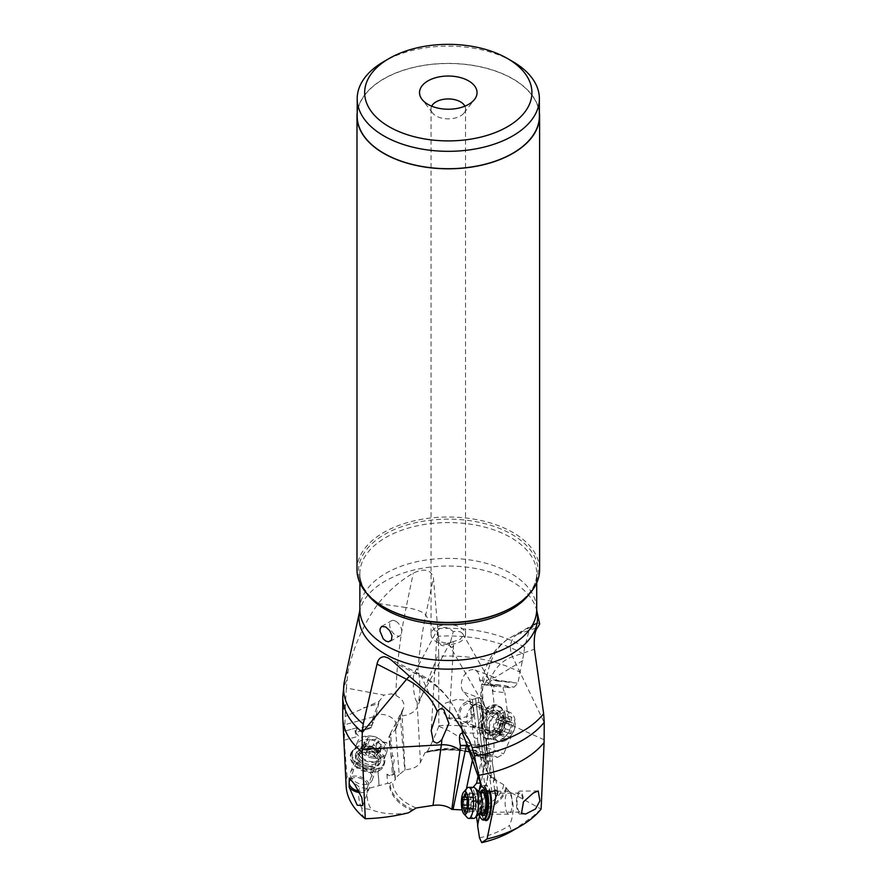 <?xml version="1.0" encoding="UTF-8"?>
<svg xmlns="http://www.w3.org/2000/svg" width="887" height="887" viewBox="0 0 887 887"><rect width="100%" height="100%" fill="white"/><g stroke="black" fill="none" stroke-linecap="round" stroke-linejoin="round"><path stroke-width="0.67" stroke-dasharray="4.43 3.33" d="M539.695 624.027L537.744 622.962L535.249 623.628L528.874 631.389L524.616 647.388L523.674 654.24A105.531 60.926 -0 0 0 522.92 653.797A105.531 60.926 -0 0 0 438.366 636.223L438.666 653.553L417.367 706.928A97.77 21.565 -81.7 0 1 417.145 701.961L418.442 701.972L450.596 641.645L448.29 642.864L449.387 645.137L485.843 708.369C479.335 696.228 484.291 673.555 486.087 676.404L488.183 677.978L489.635 681.138C492.485 686.726 494.946 704.444 493.383 708.99C492.13 713.104 490.943 714.567 489.835 713.37L486.686 709.966M523.674 654.24L517.93 683.167L514.138 687.137L508.783 687.658L506.333 685.895C502.663 686.194 502.186 688.456 504.891 692.692L493.017 691.206A4.313 3.171 97.1 0 1 493.216 686.638A4.313 3.171 97.1 0 1 496.343 684.587A4.313 3.171 97.1 0 1 496.875 684.709A4.313 3.171 97.1 0 1 498.549 686.383L494.225 685.884L493.017 691.206M494.225 685.884L481.841 684.343L479.412 679.686A12.651 8.46 110.5 0 0 474.8 669.94A12.651 8.46 110.5 0 0 468.813 670.716A12.651 8.46 110.5 0 0 461.783 680.939A12.651 8.46 110.5 0 0 463.602 692.037L469.833 698.878L471.197 709.423A5.754 3.847 -69.5 0 1 474.445 704.544L476.884 703.136A5.754 3.847 -69.5 0 1 479.601 702.781A5.754 3.847 -69.5 0 1 481.663 705.886L482.428 711.817A4.313 2.883 -69.5 0 1 482.395 713.303A17.829 11.919 -69.5 0 1 497.086 705.076A17.829 11.919 -69.5 0 1 503.993 714.678A17.829 11.919 -69.5 0 1 504.16 718.426A17.829 11.919 -69.5 0 1 498.716 733.006A17.829 11.919 -69.5 0 1 485.688 738.838A4.313 2.883 -69.5 0 1 486.076 740.102L488.149 756.201L497.607 757.376A81.216 46.889 0 0 0 464.034 748.628L471.607 744.67L449.41 731.065L438.799 726.22L438.71 656.28A105.531 60.926 180 0 1 520.458 672.501M438.71 656.28L438.666 653.553M417.145 701.961C413.586 699.898 411.579 674.264 414.983 671.914C416.158 669.219 417.156 668.61 417.988 670.095C419.418 675.018 420.039 682.436 419.861 692.337L418.675 701.451M438.799 726.22C434.841 736.554 430.96 745.091 427.146 751.832L425.882 752.021A58.176 33.584 180 0 1 477.672 754.028L478.315 754.759A58.764 33.928 0 0 0 426.093 752.509M476.319 754.56L477.672 754.028L476.352 754.039A55.637 32.12 180 0 0 425.017 752.597L420.46 762.321C417.988 766.667 412.865 769.14 405.082 769.716L399.228 774.595L395.17 724.646L401.866 711.363A114.035 25.146 98.3 0 0 402.066 715.831L405.082 769.716M464.034 748.628C449.044 747.708 436.759 748.772 427.146 751.832M488.149 756.201L478.315 754.759M438.91 725.621A102.193 58.997 180 0 1 510.79 737.696L504.891 692.692M497.607 757.376L503.605 753.917L510.79 737.696M471.607 744.67A89.631 51.745 180 0 1 503.605 753.917M496.343 684.587L506.333 685.895M456.727 699.466L445.618 703.036L441.183 708.702L447.026 717.661L460.242 718.692L474.212 713.88L472.072 702.781L465.254 700.165L456.727 699.466M508.783 687.658L498.549 686.383M494.769 685.474L481.841 684.343M479.412 679.686L488.582 683.112L488.737 683.977L484.524 684.853L481.929 683.877M488.737 683.977L514.138 687.137M484.524 684.853L497.252 686.438M488.582 683.112L492.252 679.819L497.186 681.072L495.168 677.546L474.8 669.94M497.186 681.072L517.93 683.167M522.831 660.604L495.024 677.502L489.735 678.533L486.409 681.094A115.022 67.113 60.8 0 1 510.823 637.309L510.823 637.309A115.022 67.113 60.8 0 1 517.321 634.405A17.252 13.937 71.1 0 0 512.542 656.735L544.241 722.595M487.95 756.101L485.876 740.024A4.313 2.883 110.5 0 0 484.49 737.762A17.252 11.542 -69.5 0 1 481.574 715.133A4.313 2.883 110.5 0 0 482.229 711.74L481.464 705.819A5.754 3.847 110.5 0 0 479.401 702.704A5.754 3.847 110.5 0 0 476.685 703.058L474.246 704.478A5.754 3.847 110.5 0 0 470.875 711.784L472.704 726.009A25.878 17.308 110.5 0 0 474.201 737.618L475.332 746.333L479.124 748.063L480.266 756.91L483.592 760.824L475.51 698.391L478.259 697.603L482.506 699.1C480.366 694.266 481.663 688.268 486.409 681.094M482.572 699.222A114.035 66.536 -119.2 0 0 482.883 704.2L487.972 766.191L483.592 760.824M450.596 641.645L453.301 631.677L456.761 631.2L460.464 631.854L462.681 633.651L462.925 636.034L460.109 639.327L453.279 641.678L453.59 645.015L452.071 647.732L449.387 645.137M453.279 641.678L447.758 643.496L438.178 641.234L436.681 638.84L438.289 636.678L436.892 630.768L414.983 671.914M436.094 641.567A17.252 9.957 0 0 0 454.898 643.729A17.252 9.957 0 0 0 465.542 634.527A17.252 9.957 0 0 0 460.486 627.475A17.252 9.957 0 0 0 441.693 625.324A17.252 9.957 0 0 0 431.038 634.527A17.252 9.957 0 0 0 436.094 641.567M436.648 631.333C441.582 626.078 447.126 626.2 453.301 631.677M438.289 636.678C439.364 642.898 440.673 645.814 442.214 645.426C443.278 646.324 445.307 645.47 448.29 642.864M408.441 812.814L402.21 813.579C390.901 814.565 380.634 813.29 371.42 809.764L361.685 807.957L362.772 815.475L365.289 818.723M375.578 716.23L372.163 724.734L356.796 728.97L355.698 731.598L355.853 732.385L370.81 728.271L376.132 714.989L375.578 716.23L344.888 724.69L344.189 740.179L347.017 776.469L359.557 787.334L367.75 788.61L387.63 783.343L389.537 783.498A58.764 33.928 0 0 0 406.745 807.913A58.764 33.928 0 0 0 412.267 810.729M367.75 788.61A81.216 46.889 0 0 0 371.42 809.764M372.773 724.08A12.651 8.56 20.2 0 1 372.551 719.202A12.651 8.56 20.2 0 1 383.86 714.634A12.651 8.56 20.2 0 1 396.301 727.961A12.651 8.56 20.2 0 1 395.092 729.923L388.927 736.698L389.615 745.202A5.754 3.892 -159.8 0 0 384.503 742.186L381.177 741.665A5.754 3.892 -159.8 0 0 376.033 743.738A5.754 3.892 -159.8 0 0 375.877 744.925L376.265 749.703A4.313 2.916 -159.8 0 0 376.642 750.846A17.829 12.063 -159.8 0 0 364.69 746.854A17.829 12.063 -159.8 0 0 356.629 747.941A17.829 12.063 -159.8 0 0 350.243 757.021A17.829 12.063 -159.8 0 0 360.41 769.728A17.829 12.063 -159.8 0 0 378.305 771.424A4.313 2.916 -159.8 0 0 378.239 771.601A4.313 2.916 -159.8 0 0 378.117 772.488L379.17 785.461M355.853 732.385L358.548 736.232A4.313 2.306 -105.4 0 1 355.765 733.76A4.313 2.306 -105.4 0 1 355.343 729.07A4.313 2.306 -105.4 0 1 356.452 727.872A4.313 2.306 -105.4 0 1 356.563 727.85L356.796 728.97M344.189 740.179L358.548 736.232M361.685 807.957A89.631 51.745 180 0 1 359.557 787.334M346.141 786.059A102.193 58.997 180 0 1 347.017 776.469M342.759 716.962A105.531 60.926 180 0 1 345.52 703.103L344.888 724.69M356.563 727.85L344.2 731.254L356.452 727.872M438.366 636.223L433.444 577.98C431.126 569.587 424.407 567.957 413.275 573.113C400.303 580.663 388.639 590.797 378.294 603.515C363.814 623.384 353.758 645.958 348.114 671.237L346.318 688.035L383.982 695.075L379.181 701.284L345.464 716.352M376.132 714.989L379.181 701.284M346.318 688.035L345.52 703.103M487.972 766.191L486.32 770.936L491.387 777.577L503.694 784.718L509.282 791.67L541.114 809.066M540.793 809.221L532.699 816.583L511.577 831.274L509.426 825.509C514.449 813.734 514.405 802.458 509.282 791.67M479.523 837.916A81.216 46.889 0 0 0 509.426 825.509M476.441 816.495L477.029 813.512A58.764 33.928 0 0 0 506.51 788.532M476.94 814.543L477.084 812.204L475.864 809.665L462.127 809.898M477.55 825.32L477.716 824.555M494.758 790.228L493.316 780.948A4.313 1.796 171.1 0 0 495.722 778.886A4.313 1.796 171.1 0 0 492.651 777.655A4.313 1.796 171.1 0 0 489.768 778.11L494.802 778.32L493.316 780.948M494.802 778.32L492.218 761.822L492.695 755.203A12.651 3.903 -90.3 0 0 492.207 735.146A12.651 3.903 -90.3 0 0 490.012 733.006A12.651 3.903 -90.3 0 0 486.176 745.235L486.109 758.241L484.058 768.098A5.754 1.774 89.7 0 1 484.934 767.355A5.754 1.774 89.7 0 1 485.932 768.33L486.819 770.26A5.754 1.774 89.7 0 1 487.329 778.298L486.176 783.842A4.313 1.33 89.7 0 1 485.832 784.962A17.829 5.499 89.7 0 1 490.201 791.448M484.723 820.043A17.829 5.499 89.7 0 1 484.324 819.655A17.829 5.499 89.7 0 1 480.876 808.822A4.313 1.33 89.7 0 1 480.676 810.274L479.545 815.73M477.827 825.298L480.954 810.274A4.313 1.33 -90.3 0 0 481.131 806.815A17.252 5.322 89.7 0 1 485.533 785.66A4.313 1.33 -90.3 0 0 486.453 783.842L487.606 778.298A5.754 1.774 -90.3 0 0 487.096 770.26L486.198 768.33A5.754 1.774 -90.3 0 0 485.2 767.355A5.754 1.774 -90.3 0 0 483.759 769.838L480.998 783.132A25.878 7.983 -90.3 0 0 480.743 783.886M479.202 790.472A25.878 7.983 -90.3 0 0 478.736 793.976L477.04 802.125L471.307 801.903L469.589 810.186M471.307 801.903A4.313 2.339 -168.3 0 1 473.669 801.338A4.313 2.339 -168.3 0 1 478.991 804.664A4.313 2.339 -168.3 0 1 478.536 805.44L477.04 802.125M478.536 805.44L476.352 815.94M395.247 779.906L395.025 778.209L395.247 779.906L389.537 783.498M394.449 771.08A4.313 3.027 175.4 0 1 394.837 772.156A4.313 3.027 175.4 0 1 394.693 773.109A4.313 3.027 175.4 0 1 391.189 775.482A4.313 3.027 175.4 0 1 386.898 774.284L392.497 775.083L394.449 771.08L395.025 778.209L399.228 774.595M476.352 754.039L477.605 756.179L480.266 756.91M462.083 809.742L466.407 788.975M472.305 760.602L474.113 751.943C472.194 748.218 469.877 746.122 467.15 745.668M472.738 801.826L474.368 794.009L473.126 787.323M478.038 776.336L482.018 757.21L474.113 751.943M482.018 757.21L485.577 757.188L486.109 758.241M492.695 755.203L480.166 755.269C478.803 752.453 476.053 750.746 471.917 750.158L468.502 750.18M480.166 755.269L485.843 790.539M480.554 756.678L488.183 760.968L490.833 777.932M491.897 791.747L489.768 778.11M492.218 761.822L494.403 778.065M491.731 760.957L488.183 760.968M485.577 757.188L482.938 769.838L484.058 768.098M474.368 794.009L478.736 793.976M485.832 784.962L484.712 785.671A17.252 5.322 89.7 0 1 485.366 785.527A17.252 5.322 89.7 0 1 488.36 788.465A17.252 5.322 89.7 0 1 489.38 791.293M485.566 820.043A17.252 5.322 89.7 0 1 483.836 819.122A17.252 5.322 89.7 0 1 482.572 817.104A17.252 5.322 89.7 0 1 480.31 806.815L480.876 808.822M481.464 786.492A17.252 5.322 -90.3 0 0 478.814 793.178A17.252 5.322 -90.3 0 0 480.388 817.115A17.252 5.322 -90.3 0 0 481.652 819.133M487.041 790.805A17.252 5.322 -90.3 0 0 486.176 788.476A17.252 5.322 -90.3 0 0 483.182 785.549A17.252 5.322 -90.3 0 0 481.818 786.126M486.187 790.616A16.676 5.145 -90.3 0 0 485.533 788.953A16.676 5.145 -90.3 0 0 482.062 786.237M478.88 791.537A16.676 5.145 -90.3 0 0 478.415 793.499A16.676 5.145 -90.3 0 0 479.013 814.111M480.355 813.046A12.939 3.991 89.7 0 1 480.233 792.579M483.626 815.463A12.939 3.991 -90.3 0 0 484.446 815.73A12.939 3.991 -90.3 0 0 487.961 808.656A12.939 3.991 -90.3 0 0 487.894 796.892A12.939 3.991 -90.3 0 0 486.542 792.047A12.939 3.991 -90.3 0 0 484.302 789.851A12.939 3.991 -90.3 0 0 483.482 790.129M481.785 792.812A12.939 3.991 -90.3 0 0 481.896 812.802M483.98 810.663A9.491 2.927 89.7 0 1 482.75 800.03A9.491 2.927 89.7 0 1 485.511 793.3A9.491 2.927 89.7 0 1 487.163 794.907A9.491 2.927 89.7 0 1 488.149 798.455A9.491 2.927 89.7 0 1 488.194 807.081A9.491 2.927 89.7 0 1 485.621 812.27A9.491 2.927 89.7 0 1 483.98 810.663M522.598 806.937A9.491 2.927 -90.3 0 0 521.567 794.719A9.491 2.927 -90.3 0 0 519.926 793.1A9.491 2.927 -90.3 0 0 517.165 799.83A9.491 2.927 -90.3 0 0 518.385 810.463A9.491 2.927 -90.3 0 0 520.026 812.082A9.491 2.927 -90.3 0 0 522.432 807.88M521.523 813.035A11.498 3.548 89.7 0 1 520.037 814.089A11.498 3.548 89.7 0 1 518.052 812.137A11.498 3.548 89.7 0 1 516.567 799.242A11.498 3.548 89.7 0 1 519.915 791.093A11.498 3.548 89.7 0 1 521.911 793.045A11.498 3.548 89.7 0 1 523.507 801.781M475.598 698.823L472.327 699.444L469.833 698.878M469.722 698.468L471.197 709.423M479.124 748.063A4.313 1.985 172.7 0 1 476.507 747.741A4.313 1.985 172.7 0 1 475.288 746.577A4.313 1.985 172.7 0 1 479.446 744.038L475.332 746.333M479.446 744.038L480.898 755.28M482.395 713.303L482.173 715.365A17.252 11.542 -69.5 0 1 489.668 707.017A17.252 11.542 -69.5 0 1 497.829 705.952A17.252 11.542 -69.5 0 1 503.993 715.066A17.252 11.542 -69.5 0 1 504.149 718.692A17.252 11.542 -69.5 0 1 498.882 732.806A17.252 11.542 -69.5 0 1 493.904 737.208A17.252 11.542 -69.5 0 1 485.754 738.272A17.252 11.542 -69.5 0 1 485.089 737.995L485.688 738.838M481.197 729.757A17.252 11.542 110.5 0 0 487.351 738.871A17.252 11.542 110.5 0 0 495.511 737.807A17.252 11.542 110.5 0 0 500.479 733.405A17.252 11.542 110.5 0 0 505.756 719.29A17.252 11.542 110.5 0 0 505.59 715.665A17.252 11.542 110.5 0 0 499.436 706.551A17.252 11.542 110.5 0 0 491.276 707.615A17.252 11.542 110.5 0 0 481.197 729.757M505.59 716.053A16.676 11.154 110.5 0 0 491.742 708.269A16.676 11.154 110.5 0 0 481.996 729.668A16.676 11.154 110.5 0 0 495.844 737.452A16.676 11.154 110.5 0 0 500.645 733.194A16.676 11.154 110.5 0 0 505.745 719.557A16.676 11.154 110.5 0 0 505.59 716.053M495.378 734.181A12.939 8.659 -69.5 0 1 489.258 734.979A12.939 8.659 -69.5 0 1 484.635 724.058A12.939 8.659 -69.5 0 1 492.207 711.54A12.939 8.659 -69.5 0 1 498.328 710.742A12.939 8.659 -69.5 0 1 502.951 721.663A12.939 8.659 -69.5 0 1 495.378 734.181M494.181 733.737A12.939 8.659 110.5 0 0 501.743 721.22A12.939 8.659 110.5 0 0 497.119 710.287A12.939 8.659 110.5 0 0 490.999 711.086A12.939 8.659 110.5 0 0 483.437 723.604A12.939 8.659 110.5 0 0 488.061 734.536A12.939 8.659 110.5 0 0 494.181 733.737M492.884 730.389A9.491 6.342 -69.5 0 1 488.393 730.977A9.491 6.342 -69.5 0 1 485.001 722.96A9.491 6.342 -69.5 0 1 490.555 713.78A9.491 6.342 -69.5 0 1 495.035 713.192A9.491 6.342 -69.5 0 1 498.427 721.209A9.491 6.342 -69.5 0 1 492.884 730.389M473.059 707.859A9.491 6.342 110.5 0 0 469.855 703.779A9.491 6.342 110.5 0 0 465.365 704.367A9.491 6.342 110.5 0 0 459.81 713.547A9.491 6.342 110.5 0 0 463.202 721.563A9.491 6.342 110.5 0 0 467.693 720.976A9.491 6.342 110.5 0 0 473.237 708.791M474.212 713.88A11.498 7.695 -69.5 0 1 467.937 722.739A11.498 7.695 -69.5 0 1 462.504 723.448A11.498 7.695 -69.5 0 1 458.391 713.736A11.498 7.695 -69.5 0 1 465.121 702.604A11.498 7.695 -69.5 0 1 470.553 701.894A11.498 7.695 -69.5 0 1 472.072 702.781M472.327 699.444L475.909 727.207C477.893 732.385 478.392 736.254 477.406 738.816L474.201 737.618M477.406 738.816L478.492 747.187M472.704 726.009L475.909 727.207M393.651 771.635L393.107 764.893C394.782 759.66 394.527 756.533 392.342 755.536L390.524 733.161L395.17 724.646M386.898 774.284L387.63 783.343M379.093 785.649L378.039 772.688A4.313 2.916 20.2 0 1 378.161 771.801A4.313 2.916 20.2 0 1 379.248 770.615A17.252 11.675 -159.8 0 0 383.583 765.858A17.252 11.675 -159.8 0 0 377.762 752.376A4.313 2.916 20.2 0 1 376.199 749.903L375.811 745.124A5.754 3.892 20.2 0 1 375.966 743.938A5.754 3.892 20.2 0 1 381.1 741.865L384.437 742.386A5.754 3.892 20.2 0 1 390.247 747.253L391.178 758.718A25.878 17.507 20.2 0 1 391.932 768.064L392.497 775.083M376.642 750.846L377.984 751.788A17.252 11.675 -159.8 0 0 377.729 751.588A17.252 11.675 -159.8 0 0 366.841 747.087A17.252 11.675 -159.8 0 0 364.923 746.865A17.252 11.675 -159.8 0 0 351.429 753.318A17.252 11.675 -159.8 0 0 350.953 756.711A17.252 11.675 -159.8 0 0 368.393 771.49A17.252 11.675 -159.8 0 0 379.47 770.016L378.305 771.424M377.707 751.577L377.762 752.376M390.524 733.161L389.581 735.744L390.457 746.654L389.615 745.202M391.178 758.718L392.342 755.536M389.581 735.744L388.927 736.698M401.866 711.363L403.718 707.737L403.929 704.056L402.654 700.874L400.225 698.191L395.912 695.353L391.511 693.867L383.982 695.075M370.81 728.271L372.163 724.734M371.221 727.318L355.698 731.598M393.107 764.893L391.932 768.064M384.869 760.281A17.252 11.675 20.2 0 1 384.393 763.674A17.252 11.675 20.2 0 1 368.981 769.905A17.252 11.675 20.2 0 1 351.54 755.114A17.252 11.675 20.2 0 1 352.017 751.721A17.252 11.675 20.2 0 1 365.511 745.28A17.252 11.675 20.2 0 1 367.429 745.49A17.252 11.675 20.2 0 1 378.317 750.003A17.252 11.675 20.2 0 1 384.869 760.281M352.239 754.804A16.676 11.287 20.2 0 1 365.743 745.291A16.676 11.287 20.2 0 1 367.595 745.501A16.676 11.287 20.2 0 1 378.128 749.859A16.676 11.287 20.2 0 1 384.459 759.793A16.676 11.287 20.2 0 1 369.103 769.096A16.676 11.287 20.2 0 1 352.239 754.804M368.925 766.457A12.939 8.748 -159.8 0 0 380.49 761.778A12.939 8.748 -159.8 0 0 367.772 748.151A12.939 8.748 -159.8 0 0 356.208 752.819A12.939 8.748 -159.8 0 0 368.925 766.457M368.493 767.643A12.939 8.748 20.2 0 1 355.765 754.017A12.939 8.748 20.2 0 1 367.329 749.338A12.939 8.748 20.2 0 1 380.046 762.975A12.939 8.748 20.2 0 1 368.493 767.643M368.016 766.069A9.491 6.42 -159.8 0 0 376.487 762.643A9.491 6.42 -159.8 0 0 367.163 752.653A9.491 6.42 -159.8 0 0 358.681 756.079A9.491 6.42 -159.8 0 0 368.016 766.069M350.72 779.241A9.491 6.42 20.2 0 1 357.938 777.644A9.491 6.42 20.2 0 1 367.273 787.634A9.491 6.42 20.2 0 1 358.825 791.071M359.634 792.59A11.498 7.783 -159.8 0 0 369.158 788.332A11.498 7.783 -159.8 0 0 357.849 776.214A11.498 7.783 -159.8 0 0 349.29 777.999M395.746 621.188A8.626 4.978 -120 0 0 391.433 620.767A8.626 4.978 -120 0 0 390.114 627.674A8.626 4.978 -120 0 0 395.746 635.28A8.626 4.978 -120 0 0 400.059 635.702A8.626 4.978 -120 0 0 401.379 628.794A8.626 4.978 -120 0 0 395.746 621.188M356.995 569.72A91.294 52.71 180 0 1 413.353 521.024A91.294 52.71 180 0 1 512.852 532.444A91.294 52.71 180 0 1 539.595 569.72M539.385 112.605A91.294 52.71 0 0 0 512.852 78.832A91.294 52.71 0 0 0 416.169 66.769A91.294 52.71 0 0 0 357.195 112.605M357.195 116.108A91.095 52.599 180 0 1 413.431 67.512A91.095 52.599 180 0 1 512.708 78.921A91.095 52.599 180 0 1 539.385 116.108M512.708 61.547A91.095 52.599 0 0 0 383.871 61.547M464.899 106.185A17.252 9.957 180 0 1 465.542 108.89A17.252 9.957 180 0 1 464.045 112.959A17.252 9.957 180 0 1 436.094 115.942A17.252 9.957 180 0 1 432.546 112.959A17.252 9.957 180 0 1 431.038 108.89A17.252 9.957 180 0 1 431.692 106.185M510.602 793.111A11.498 3.548 89.7 0 1 512.076 805.995A11.498 3.548 89.7 0 1 508.739 814.155A11.498 3.548 89.7 0 1 506.743 812.204A11.498 3.548 89.7 0 1 505.257 799.309A11.498 3.548 89.7 0 1 508.606 791.149A11.498 3.548 89.7 0 1 510.602 793.111M489.258 793.233A11.498 3.548 -90.3 0 0 487.273 791.271A11.498 3.548 -90.3 0 0 486.952 791.326A11.498 3.548 -90.3 0 0 483.881 799.93A11.498 3.548 -90.3 0 0 485.4 812.326A11.498 3.548 -90.3 0 0 487.074 814.233A11.498 3.548 -90.3 0 0 487.395 814.277A11.498 3.548 -90.3 0 0 490.744 806.117A11.498 3.548 -90.3 0 0 489.258 793.233M473.747 818.379A15.534 4.79 89.7 0 1 471.052 815.741A15.534 4.79 89.7 0 1 469.057 798.344A15.534 4.79 89.7 0 1 473.569 787.323M467.094 788.199A15.534 4.79 -90.3 0 0 463.979 800.872A15.534 4.79 -90.3 0 0 466.13 815.774A15.534 4.79 -90.3 0 0 467.261 817.581M473.614 793.588L473.303 794.442L473.614 793.588L474.301 794.663L465.531 794.719M465.52 794.486L473.303 794.442C473.924 796.648 473.414 797.446 471.784 796.87L466.019 797.114M470.631 797.524L471.784 796.87L470.631 797.524L471.152 805.052L467.116 805.074M470.764 807.724L471.607 807.968L470.764 807.724L471.152 805.052M472.117 807.891L473.181 808.545L473.037 811.04L465.298 811.084M467.249 808.667L475.598 808.622L474.035 811.261L472.804 812.126L473.037 811.04M464.788 812.459L472.804 812.126M475.554 802.846A19.137 10.178 -168.6 0 1 476.108 806.738A19.137 19.137 0 0 0 475.776 797.801L475.543 808.844L467.127 808.889M467.161 797.779L475.72 797.735L474.301 794.663M360.887 768.009A11.498 7.783 -159.8 0 0 350.609 772.156A11.498 7.783 -159.8 0 0 361.918 784.274A11.498 7.783 -159.8 0 0 372.185 780.116A11.498 7.783 -159.8 0 0 360.887 768.009M366.597 752.509A11.498 7.783 20.2 0 1 378.239 762.62A11.498 7.783 20.2 0 1 377.906 764.627A11.498 7.783 20.2 0 1 367.628 768.774A11.498 7.783 20.2 0 1 356.33 756.666A11.498 7.783 20.2 0 1 357.372 754.926A11.498 7.783 20.2 0 1 366.597 752.509M370.079 739.725A15.534 10.5 -159.8 0 0 356.208 745.335A15.534 10.5 -159.8 0 0 358.692 754.881A15.534 10.5 -159.8 0 0 371.476 761.689A15.534 10.5 -159.8 0 0 377.263 761.722A15.534 10.5 -159.8 0 0 385.346 756.079A15.534 10.5 -159.8 0 0 370.079 739.725M372.795 758.119A15.534 10.5 20.2 0 1 357.528 741.754A15.534 10.5 20.2 0 1 369.679 735.955A15.534 10.5 20.2 0 1 371.398 736.143A15.534 10.5 20.2 0 1 381.199 740.202A15.534 10.5 20.2 0 1 386.665 752.509A15.534 10.5 20.2 0 1 372.795 758.119M373.638 752.486A11.498 7.783 20.2 0 1 362.062 743.106A11.498 7.783 20.2 0 1 371.331 736.066A11.498 7.783 20.2 0 1 372.607 736.21A11.498 7.783 20.2 0 1 379.869 739.215A11.498 7.783 20.2 0 1 383.749 748.75A11.498 7.783 20.2 0 1 373.638 752.486M376.554 738.915A1.674 1.131 -159.8 0 0 375.423 739.093A3.87 2.617 20.2 0 1 372.817 739.492A3.87 2.617 20.2 0 1 370.112 738.272A1.674 1.131 -159.8 0 0 367.462 738.993A3.87 2.617 20.2 0 1 367.54 740.501A3.87 2.617 20.2 0 1 365.023 741.953A1.674 1.131 -159.8 0 0 365.167 744.26A3.87 2.617 20.2 0 1 368.038 748.04A1.674 1.131 -159.8 0 0 370.833 749.604A3.87 2.617 20.2 0 1 373.438 749.205A3.87 2.617 20.2 0 1 376.143 750.424A1.674 1.131 -159.8 0 0 378.793 749.703A3.87 2.617 20.2 0 1 378.716 748.196A3.87 2.617 20.2 0 1 381.233 746.743A1.674 1.131 -159.8 0 0 381.088 744.448A3.87 2.617 20.2 0 1 378.217 740.656A1.674 1.131 -159.8 0 0 376.554 738.915M378.716 748.196L376.443 756.068C375.678 754.992 376.487 754.005 378.882 753.107L380.168 751.744L378.738 750.812C376.276 750.557 375.312 749.293 375.866 747.031L374.325 744.958L373.072 745.457L375.423 739.093M370.278 752.087A19.137 13.505 176.4 0 1 361.685 748.883L362.672 748.329L361.685 748.883L367.473 755.813L375.09 756.999L376.443 756.068L378.793 749.703M378.816 750.358L376.443 756.068M365.023 741.953L362.672 748.329L365.023 747.309L367.462 738.993M373.072 745.457C371.132 746.887 369.358 746.61 367.761 744.636L366.708 743.772L365.111 745.368L367.429 738.35M473.392 705.697A11.498 7.695 -69.5 0 1 478.836 704.988A11.498 7.695 -69.5 0 1 482.938 714.7A11.498 7.695 -69.5 0 1 476.219 725.832A11.498 7.695 -69.5 0 1 470.775 726.542A11.498 7.695 -69.5 0 1 466.673 716.829A11.498 7.695 -69.5 0 1 473.392 705.697M489.014 711.54A11.498 7.695 110.5 0 0 482.284 722.661A11.498 7.695 110.5 0 0 486.398 732.374A11.498 7.695 110.5 0 0 488.338 732.706A11.498 7.695 110.5 0 0 491.841 731.664A11.498 7.695 110.5 0 0 498.317 721.951A11.498 7.695 110.5 0 0 496.132 711.851A11.498 7.695 110.5 0 0 494.447 710.831A11.498 7.695 110.5 0 0 489.014 711.54M498.527 711.751A15.534 10.389 -69.5 0 1 505.878 710.797A15.534 10.389 -69.5 0 1 511.422 723.903A15.534 10.389 -69.5 0 1 502.341 738.926A15.534 10.389 -69.5 0 1 495.001 739.891A15.534 10.389 -69.5 0 1 489.524 732.141A15.534 10.389 -69.5 0 1 496.653 713.059A15.534 10.389 -69.5 0 1 498.527 711.751M505.945 740.279A15.534 10.389 110.5 0 0 510.424 736.31A15.534 10.389 110.5 0 0 515.17 723.615A15.534 10.389 110.5 0 0 509.482 712.139A15.534 10.389 110.5 0 0 502.131 713.104A15.534 10.389 110.5 0 0 493.05 728.127A15.534 10.389 110.5 0 0 498.605 741.233A15.534 10.389 110.5 0 0 505.945 740.279M508.262 737.807A11.498 7.695 110.5 0 0 511.566 734.868A11.498 7.695 110.5 0 0 515.081 725.455A11.498 7.695 110.5 0 0 505.435 717.672A11.498 7.695 110.5 0 0 498.716 732.429A11.498 7.695 110.5 0 0 508.262 737.807M503.007 721.896A1.674 1.12 -69.5 0 1 503.805 721.796A1.674 1.12 -69.5 0 1 503.916 721.852A3.87 2.594 110.5 0 0 504.171 721.963A3.87 2.594 110.5 0 0 506 721.73A3.87 2.594 110.5 0 0 507.807 719.601A1.674 1.12 -69.5 0 1 508.584 718.681A1.674 1.12 -69.5 0 1 509.382 718.57A1.674 1.12 -69.5 0 1 509.992 719.878A3.87 2.594 110.5 0 0 511.411 722.872A3.87 2.594 110.5 0 0 512.531 722.916A1.674 1.12 -69.5 0 1 513.008 722.938A1.674 1.12 -69.5 0 1 513.628 724.158A1.674 1.12 -69.5 0 1 512.93 725.766A3.87 2.594 110.5 0 0 511.566 731.054A1.674 1.12 -69.5 0 1 510.679 733.571A1.674 1.12 -69.5 0 1 509.881 733.682A1.674 1.12 -69.5 0 1 509.77 733.627A3.87 2.594 110.5 0 0 509.515 733.505A3.87 2.594 110.5 0 0 507.686 733.749A3.87 2.594 110.5 0 0 505.878 735.877A1.674 1.12 -69.5 0 1 505.102 736.798A1.674 1.12 -69.5 0 1 504.304 736.897A1.674 1.12 -69.5 0 1 503.694 735.6A3.87 2.594 110.5 0 0 502.286 732.607A3.87 2.594 110.5 0 0 501.166 732.551A1.674 1.12 -69.5 0 1 500.678 732.529A1.674 1.12 -69.5 0 1 500.057 731.32A1.674 1.12 -69.5 0 1 500.767 729.713A3.87 2.594 110.5 0 0 502.12 724.413A1.674 1.12 -69.5 0 1 503.007 721.896M494.07 729.402L494.746 730.156L494.07 729.402L494.347 727.318L496.931 719.623L503.916 721.852M502.996 731.065L500.778 731.165L499.015 734.525L497.274 733.205C496.631 730.711 495.778 729.691 494.746 730.156L502.286 732.607M499.015 734.525L504.304 736.897M506.821 720.632L507.608 721.586L506.51 723.371C504.337 724.746 503.894 726.52 505.147 728.659L504.603 731.298L503.361 731.232L509.77 733.627M504.603 731.298L503.361 731.232M512.531 722.916L504.603 720.333L503.583 717.472L509.992 719.878M504.171 721.963L497.496 719.446L503.372 716.33L509.382 718.57M502.508 716.408L503.583 717.472M417.988 670.095A97.77 21.565 -81.7 0 1 425.738 615.035L438.378 636.567M402.066 715.831A17.252 11.387 176.8 0 0 417.367 706.928L420.46 762.321M506.965 681.671L494.691 680.141M482.506 699.1L463.602 692.037M537.744 622.962L517.321 634.405L537.633 627.442M489.635 681.138A97.77 57.045 60.8 0 1 512.542 656.735L534.406 649.24M544.119 739.747L486.154 713.858A17.252 8.637 175.3 0 1 481.186 708.425A17.252 8.637 175.3 0 1 482.883 704.2M491.387 777.577L486.154 713.858A97.77 57.045 60.8 0 1 485.843 708.369M363.437 707.848L378.272 703.757M346.64 680.517A105.531 60.926 -0 0 0 342.759 696.883M344.444 681.194A104.655 60.427 180 0 1 348.114 671.237M536.89 611.165A89.299 51.557 0 0 0 511.433 581.14A89.299 51.557 0 0 0 419.34 568.822A89.299 51.557 0 0 0 359.69 611.165M437.99 628.595A104.655 60.427 180 0 1 522.299 646.002A104.655 60.427 180 0 1 524.616 647.388M505.989 787.312A58.176 33.584 180 0 1 477.084 812.204M503.694 784.718A55.637 32.12 180 0 1 475.864 809.665M416.169 807.99A55.637 32.12 180 0 1 408.951 804.476A55.637 32.12 180 0 1 392.664 781.602M467.05 745.346L486.176 745.235M461.24 726.009A115.022 89.909 155.7 0 0 456.772 712.716L456.772 712.716A115.022 89.909 155.7 0 0 421.436 676.581A17.252 9.136 -62.8 0 0 418.897 673.754A17.252 9.136 -62.8 0 0 409.095 676.67M428.831 692.969L421.436 676.581L393.972 662.456M474.467 766.523L471.917 750.158M482.938 769.838L483.759 769.838M485.533 785.66L484.712 785.671M480.31 806.815L481.131 806.815M478.259 697.603L487.041 765.647M471.474 712.006L470.875 711.784M484.49 737.762L485.089 737.995M482.173 715.365L481.574 715.133M400.281 715.643L404.738 770.459M379.47 770.016L379.248 770.615M390.457 746.654L390.247 747.253M402.011 711.174L395.092 729.923M395.912 695.353A115.022 25.368 -81.7 0 1 406.113 607.551A17.252 4.468 11.7 0 1 425.738 615.035L433.444 577.98M378.294 603.515L406.113 607.551L413.275 573.113M412.998 809.72A58.176 33.584 180 0 1 407.155 806.771A58.176 33.584 180 0 1 390.125 782.822M359.867 609.436A88.423 51.047 180 0 1 414.451 562.269A88.423 51.047 180 0 1 510.812 573.346A88.423 51.047 180 0 1 536.713 609.436M529.561 593.736A88.423 51.047 0 0 0 536.713 573.623A88.423 51.047 0 0 0 510.812 537.522A88.423 51.047 0 0 0 510.757 537.489A88.423 51.047 0 0 0 414.417 526.468A88.423 51.047 0 0 0 359.867 573.623A88.423 51.047 0 0 0 367.018 593.736M359.867 582.848L359.867 573.623C359.911 586.196 368.227 597.528 384.814 607.617A89.775 51.834 180 0 1 384.781 534.34A89.775 51.834 180 0 1 511.71 534.284A89.775 51.834 180 0 1 511.766 534.318A89.775 51.834 180 0 1 511.766 607.617C528.353 597.528 536.668 586.196 536.713 573.623L536.713 582.848M482.373 792.701A10.145 3.127 -90.3 0 0 479.679 800.296A10.145 3.127 -90.3 0 0 481.02 811.228A10.145 3.127 -90.3 0 0 482.495 812.913M479.712 813.457A11.054 3.404 89.7 0 1 476.873 812.004A11.054 3.404 89.7 0 1 475.609 798.189A11.054 3.404 89.7 0 1 479.601 792.18M463.025 796.914L471.784 796.87M471.241 799.564L467.582 799.586M471.607 807.968L462.848 808.024M474.035 811.261L465.276 811.306M476.097 806.139L467.327 806.194M476.175 800.651L467.416 800.706M475.587 808.733A19.137 19.137 0 0 0 476.108 806.738A19.137 10.178 -168.6 0 1 475.587 808.19M368.804 764.472A10.145 6.863 20.2 0 1 360.022 759.472A10.145 6.863 20.2 0 1 359.756 752.243A10.145 6.863 20.2 0 1 367.894 750.114A10.145 6.863 20.2 0 1 378.161 759.028A10.145 6.863 20.2 0 1 368.804 764.472M368.925 746.577A11.054 7.473 -159.8 0 0 359.767 749.249A11.054 7.473 -159.8 0 0 360.821 757.365A11.054 7.473 -159.8 0 0 369.923 762.21A11.054 7.473 -159.8 0 0 374.037 762.232A11.054 7.473 -159.8 0 0 379.791 754.46A11.054 7.473 -159.8 0 0 368.925 746.577M375.866 747.031L378.217 740.656M381.088 744.448L378.738 750.812M378.882 753.107L381.233 746.743M373.793 756.799L376.143 750.424M368.482 755.968L370.833 749.604M365.688 754.405L368.038 748.04M362.816 750.624L365.167 744.26M367.761 744.636L370.112 738.272M495.046 731.742A10.145 6.786 110.5 0 0 500.767 723.171A10.145 6.786 110.5 0 0 498.838 714.257A10.145 6.786 110.5 0 0 492.562 713.98A10.145 6.786 110.5 0 0 486.531 725.023A10.145 6.786 110.5 0 0 491.963 732.662A10.145 6.786 110.5 0 0 495.046 731.742M495.367 714.279A11.054 7.395 -69.5 0 1 504.537 719.446A11.054 7.395 -69.5 0 1 498.084 733.627A11.054 7.395 -69.5 0 1 488.959 728.792A11.054 7.395 -69.5 0 1 494.037 715.21A11.054 7.395 -69.5 0 1 495.367 714.279M495.711 722.018L502.12 724.413M500.767 729.713L494.347 727.318M494.746 730.156L501.166 732.551M497.274 733.205L503.694 735.6M499.47 733.471L505.878 735.877M505.147 728.659L511.566 731.054M506.51 723.371L512.93 725.766M501.388 717.206L507.807 719.601M499.048 724.823A19.137 8.959 172 0 1 507.608 721.586M493.372 679.797L512.121 682.136M535.249 623.628L510.823 637.309C502.607 641.988 496.021 648.497 491.065 656.846C484.28 668.587 480.854 682.214 480.787 697.725L486.331 771.102M462.681 633.651L488.183 677.978M453.59 645.015L448.9 723.426M436.681 638.806L431.193 730.456M476.951 814.51L478.991 804.664M490.012 733.006L461.861 733.161M469.223 740.312L456.772 712.716C448.9 695.763 436.282 682.768 418.897 673.754L388.04 657.888M495.722 778.886L497.773 792.024M485.366 785.527L483.182 785.549M484.446 815.73L482.805 815.741M484.302 789.851L482.661 789.862M488.149 798.455L487.894 796.892M488.194 807.081L487.961 808.656M520.026 812.082L485.621 812.27M538.209 790.982L519.915 791.093M525.536 814.066L520.037 814.089M519.926 793.1L485.511 793.3M485.754 738.272L487.351 738.871M497.829 705.952L499.436 706.551M497.119 710.287L498.328 710.742M488.061 734.536L489.258 734.979M469.855 703.779L495.035 713.192M463.202 721.563L488.393 730.977M447.026 717.661L462.504 723.448M468.458 701.107L470.553 701.894M476.319 754.593L475.288 746.577M475.51 698.391L483.626 761.368M477.084 753.595C460.32 748.295 443.101 747.719 425.427 751.866M395.402 779.108L394.837 772.156M396.301 727.961L403.463 708.513M372.551 719.202L379.381 700.697M383.583 765.858L384.393 763.674M351.429 753.318L352.017 751.721M355.765 754.017L356.208 752.819M380.046 762.975L380.49 761.778M349.467 781.07L358.681 756.079M362.772 805.651L369.158 788.332M367.273 787.634L376.487 762.643M381.598 626.433L391.433 620.767M390.225 641.379L400.059 635.702M432.546 112.959L422.046 99.411M464.045 112.959L474.545 99.411M465.542 108.89L465.542 634.527M431.038 108.89L431.038 634.527M508.606 791.149L487.273 791.271M508.739 814.155L487.395 814.277M484.978 813.623L487.074 814.233M484.856 791.958L486.952 791.326M473.226 793.3L465.021 793.355M471.474 796.77L462.848 796.825M471.396 808.002L462.748 808.057M472.006 807.891L467.427 807.924M475.576 808.933L466.95 808.977M475.709 797.701L467.061 797.746M475.776 797.812L467.249 797.856M372.185 780.116L377.906 764.627M350.609 772.156L356.33 756.666M358.692 754.881L360.821 757.365C358.836 754.194 358.481 752.486 359.756 752.243L357.372 754.926M356.208 745.335L357.528 741.754M371.331 736.066L369.679 735.955M379.869 739.215L381.199 740.202M385.346 756.079L386.665 752.509M378.239 762.62L378.161 759.028C378.982 760.037 377.607 761.113 374.037 762.232L377.263 761.722M380.091 752.165L382.319 746.111M361.696 748.639L363.925 742.585M365.023 747.309L367.54 740.501M470.775 726.542L486.398 732.374M478.836 704.988L494.447 710.831M496.653 713.059L495.179 714.412C497.873 713.525 499.104 713.481 498.838 714.257L496.132 711.851M505.878 710.797L509.482 712.139M515.081 725.455L515.17 723.615M511.566 734.868L510.424 736.31M495.001 739.891L498.605 741.233M488.338 732.706L491.963 732.662C491.398 733.671 490.389 732.385 488.959 728.792L489.524 732.141M497.43 719.412L503.805 721.796M494.392 730.178L500.678 732.529M503.04 731.088L509.515 733.505M503.517 731.298L509.881 733.682M506.732 720.599L513.008 722.938M504.603 720.333L511.411 722.872"/><path stroke-width="1.33" d="M437.247 711.452C439.531 708.502 441.715 707.926 443.799 709.711L448.9 723.426L441.881 739.514C439.309 742.197 437.479 743.361 436.371 742.996L433.333 741.388L431.193 730.456L437.247 711.452A97.77 76.426 155.7 0 0 406.59 679.287L362.262 732.507L362.096 749.382L441.36 744.792A97.77 76.426 155.7 0 0 441.881 739.514M462.127 809.898L451.827 809.399C447.059 805.795 440.795 804.465 433.033 805.407L416.169 807.99L408.441 812.814C394.416 816.306 380.024 818.28 365.289 818.723L362.096 749.382M364.856 818.446A102.193 58.997 180 0 1 346.141 786.059L342.803 718.703A105.531 60.926 180 0 1 342.759 716.962L342.759 696.883A105.531 60.926 -0 0 0 362.262 732.174L362.262 732.507M362.062 752.087A105.531 60.926 180 0 1 342.803 718.703M349.29 777.999L354.778 784.54L361.852 797.657L362.772 805.651L357.217 805.185L349.145 787.113L349.29 777.999M472.15 747.564L474.567 755.89A105.531 60.926 -0 0 0 544.241 722.251L543.642 713.647A104.655 60.427 180 0 1 472.15 747.564L469.223 740.312L452.326 714.501L392.309 660.893L388.573 658.176L384.77 656.79C380.667 656.635 378.095 659.063 377.019 664.086L363.249 723.947L362.262 732.174M543.642 713.647L534.406 649.24C533.786 637.908 534.861 630.646 537.633 627.442L539.695 624.027L536.89 611.165A89.299 51.557 0 0 1 487.551 663.897A89.299 51.557 0 0 1 385.146 654.052A89.299 51.557 0 0 1 359.69 611.165L344.444 681.194A104.655 60.427 180 0 0 363.249 723.947M511.71 831.208L520.558 826.096A102.193 58.997 180 0 0 541.114 809.066L544.097 742.508A105.531 60.926 180 0 1 478.891 775.271L481.486 785.993L465.863 741.809L475.72 762.576L478.891 775.271M544.097 742.508L544.241 722.251M474.567 755.89L475.72 762.576M520.558 826.096A102.193 58.997 180 0 1 487.063 838.969L495.789 796.781L497.274 794.685L497.773 792.024L495.944 790.173L491.897 791.747L485.843 790.539L481.486 785.993M523.507 801.781L533.364 792.978L538.209 790.982L539.917 800.883L535.482 809.011L525.536 814.066L521.523 813.035L523.507 801.781M487.063 838.969L481.719 842.65L479.523 837.916L477.55 825.32L479.545 815.73M477.827 825.298L476.352 815.94M495.789 796.781L494.758 790.228M490.201 791.448A17.829 5.499 89.7 0 1 491.154 796.737A17.829 5.499 89.7 0 1 490.633 812.725A17.829 5.499 89.7 0 1 484.723 820.043M511.577 831.274A89.631 51.745 180 0 1 481.719 842.65M480.743 783.886A25.878 7.983 -90.3 0 0 479.202 790.472M467.15 745.668L460.431 745.645A114.035 89.132 -24.3 0 1 459.921 750.424L451.827 809.399M466.407 788.975L472.305 760.602M473.126 787.323L476.618 783.154L478.038 776.336M461.861 733.161L462.548 733.471C459.433 732.784 458.701 736.753 460.364 745.379L460.431 745.645M461.24 726.009A115.022 89.909 155.7 0 1 462.548 733.471L465.863 741.809M480.466 783.132L476.618 783.154M489.38 791.293A17.252 5.322 89.7 0 1 489.934 812.403A17.252 5.322 89.7 0 1 485.566 820.043L483.382 820.054A17.252 5.322 -90.3 0 0 487.75 812.414A17.252 5.322 -90.3 0 0 487.041 790.805M481.818 786.126A17.252 5.322 -90.3 0 0 481.464 786.492L480.976 787.035A16.676 5.145 -90.3 0 0 478.88 791.537M479.013 814.111A16.676 5.145 -90.3 0 0 479.934 816.65A16.676 5.145 -90.3 0 0 481.153 818.59L481.652 819.133A17.252 5.322 -90.3 0 0 483.382 820.054M481.153 818.59A16.676 5.145 -90.3 0 0 487.052 812.104A16.676 5.145 -90.3 0 0 486.187 790.616M482.062 786.237A16.676 5.145 -90.3 0 0 480.976 787.035M480.233 792.579A12.939 3.991 89.7 0 1 482.661 789.862A12.939 3.991 89.7 0 1 484.901 792.058A12.939 3.991 89.7 0 1 486.575 806.56A12.939 3.991 89.7 0 1 482.805 815.741A12.939 3.991 89.7 0 1 480.566 813.545A12.939 3.991 89.7 0 1 480.355 813.046M481.896 812.802A12.939 3.991 -90.3 0 0 482.206 813.534A12.939 3.991 -90.3 0 0 483.626 815.463M483.482 790.129A12.939 3.991 -90.3 0 0 481.785 792.812M358.825 791.071A9.491 6.42 20.2 0 1 358.791 791.071A9.491 6.42 20.2 0 1 349.201 782.933M349.212 782.168A9.491 6.42 20.2 0 1 349.467 781.07A9.491 6.42 20.2 0 1 350.72 779.241M349.145 787.113A11.498 7.783 -159.8 0 0 358.891 792.49A11.498 7.783 -159.8 0 0 359.634 792.59M385.767 626.954L389.681 630.613L391.999 635.702L391.5 640.092L388.462 641.833L385.767 641.035L383.184 638.784L380.002 631.123L380.102 628.839L381.598 626.444L385.767 626.954M539.595 116.108L539.595 569.72A91.294 52.71 180 0 1 512.852 606.996A91.294 52.71 180 0 1 383.738 606.996L384.814 607.617L383.727 606.996A91.294 52.71 180 0 1 383.727 606.996A91.294 52.71 180 0 1 356.995 569.72L356.995 116.108A91.294 52.71 0 0 0 383.738 153.384A91.294 52.71 0 0 0 483.227 164.805A91.294 52.71 0 0 0 539.595 116.108A91.294 52.71 0 0 0 539.385 112.605M357.195 112.605A91.294 52.71 0 0 0 356.995 116.108M539.385 98.734L539.385 116.108A91.095 52.599 180 0 1 483.149 164.694A91.095 52.599 180 0 1 383.871 153.296A91.095 52.599 180 0 1 357.195 116.108L357.195 98.734A91.095 52.599 0 0 0 383.871 135.922A91.095 52.599 0 0 0 483.149 147.32A91.095 52.599 0 0 0 539.385 98.734A91.095 52.599 0 0 0 512.708 61.547L507.419 58.487A83.622 48.275 0 0 0 389.16 58.487A83.622 48.275 0 0 0 389.16 126.763A83.622 48.275 0 0 0 507.419 126.763A83.622 48.275 0 0 0 507.419 58.487L512.708 61.547M389.16 58.487L383.871 61.547A91.095 52.599 0 0 0 357.195 98.734M468.624 80.894A28.761 16.598 180 0 1 474.545 99.411A28.761 16.598 180 0 1 427.955 104.367A28.761 16.598 180 0 1 422.046 99.411A28.761 16.598 180 0 1 431.98 78.954A28.761 16.598 180 0 1 468.624 80.894M431.692 106.185A17.252 9.957 180 0 1 460.486 101.85A17.252 9.957 180 0 1 464.899 106.185M468.646 787.357L473.569 787.323A15.534 4.79 89.7 0 1 474.878 787.9A15.534 4.79 89.7 0 1 476.264 789.962A15.534 4.79 89.7 0 1 478.403 805.285A15.534 4.79 89.7 0 1 475.044 817.792A15.534 4.79 89.7 0 1 473.747 818.379L468.824 818.413A15.534 4.79 -90.3 0 0 473.336 807.392A15.534 4.79 -90.3 0 0 471.341 789.995A15.534 4.79 -90.3 0 0 468.646 787.357A15.534 4.79 -90.3 0 0 467.094 788.199L463.69 792.024A11.498 3.548 -90.3 0 0 461.384 801.416A11.498 3.548 -90.3 0 0 462.97 812.448A11.498 3.548 -90.3 0 0 463.812 813.789A11.498 3.548 -90.3 0 0 468.103 808.013A11.498 3.548 -90.3 0 0 466.828 793.355A11.498 3.548 -90.3 0 0 463.69 792.024M463.812 813.789L467.261 817.581A15.534 4.79 -90.3 0 0 468.824 818.413M465.309 793.632L465.531 794.719A3.87 1.197 -90.3 0 0 466.052 797.202A3.87 1.197 -90.3 0 0 466.728 797.856A3.87 1.197 -90.3 0 0 466.961 797.779L467.416 800.706A3.87 1.197 -90.3 0 0 467.327 806.194L466.784 808.889A3.87 1.197 -90.3 0 0 466.385 808.678A3.87 1.197 -90.3 0 0 465.276 811.306L464.788 812.459L464.267 811.084A3.87 1.197 -90.3 0 0 463.757 808.6A3.87 1.197 -90.3 0 0 463.081 807.946A3.87 1.197 -90.3 0 0 462.848 808.024L462.393 805.108A3.87 1.197 -90.3 0 0 462.482 799.608L463.025 796.914A3.87 1.197 -90.3 0 0 463.424 797.136A3.87 1.197 -90.3 0 0 464.533 794.497L465.309 793.632M459.921 750.424A17.252 9.657 -172.2 0 0 441.36 744.792L433.033 805.407M377.019 664.086L406.59 679.287A17.252 9.136 -62.8 0 1 409.095 676.67M466.329 745.612L453.102 809.199M460.364 745.379L467.05 745.346M536.713 582.848L536.713 609.436A88.423 51.047 180 0 1 482.129 656.602A88.423 51.047 180 0 1 385.767 645.536A88.423 51.047 180 0 1 359.867 609.436L359.867 582.848M367.018 593.736A88.423 51.047 0 0 0 385.767 609.724A88.423 51.047 0 0 0 385.834 609.757A88.423 51.047 0 0 0 529.561 593.736M512.852 606.996L511.766 607.617A89.775 51.834 180 0 1 384.88 607.65A89.775 51.834 180 0 1 384.814 607.617M482.495 812.913A10.145 3.127 -90.3 0 0 485.688 806.183A10.145 3.127 -90.3 0 0 484.424 794.375A10.145 3.127 -90.3 0 0 482.373 792.701L479.601 792.18A11.054 3.404 89.7 0 1 480.588 793.643A11.054 3.404 89.7 0 1 482.107 804.553A11.054 3.404 89.7 0 1 479.712 813.457L482.495 812.913L484.978 813.623M465.52 794.486L464.533 794.497M467.582 799.586L462.482 799.608M467.116 805.074L462.393 805.108M465.298 811.084L464.267 811.084M342.759 696.883L344.444 681.194M536.713 609.436L536.89 611.165M359.69 611.165L359.867 609.436M479.712 813.457L475.044 817.792M479.601 792.18L474.878 787.9M482.373 792.701L484.856 791.958M466.019 797.114L463.424 797.136M467.427 807.924L463.081 807.946M467.249 808.667L466.385 808.678"/></g></svg>
